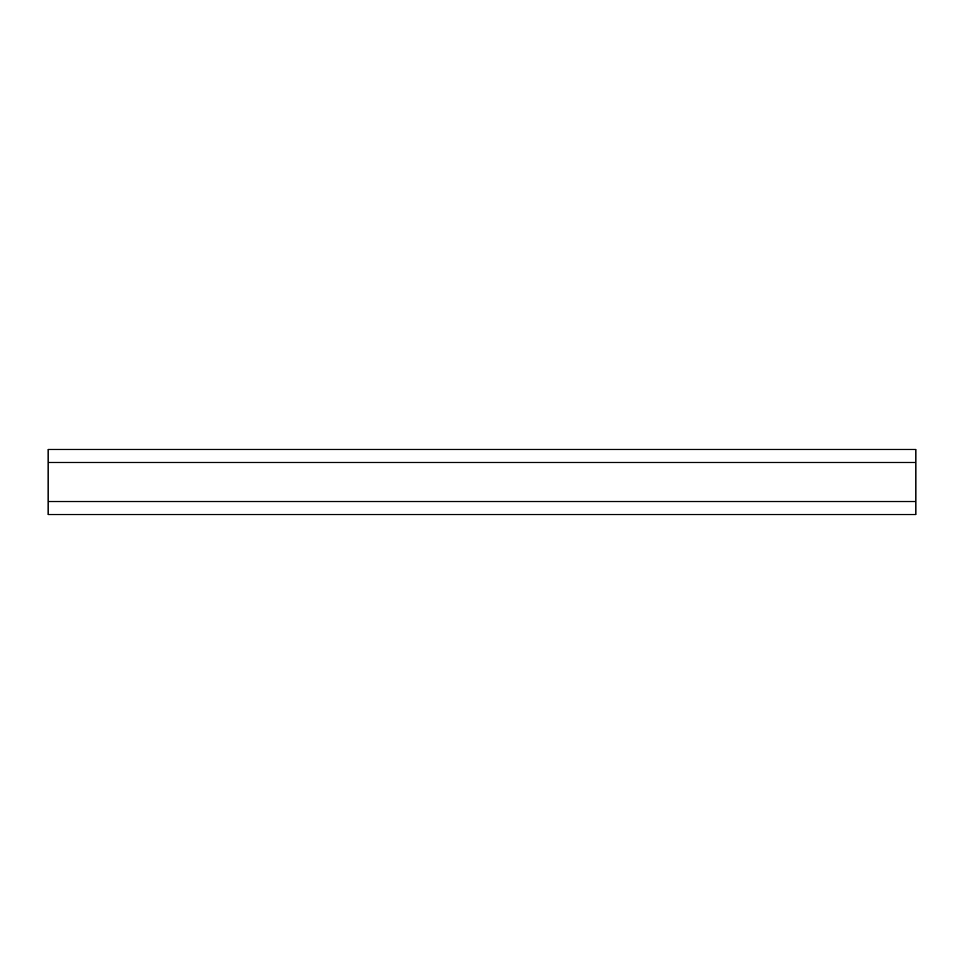 <?xml version="1.0" encoding="UTF-8"?>
<svg xmlns="http://www.w3.org/2000/svg" width="964" height="964" viewBox="0 0 964 964"><rect width="100%" height="100%" fill="white"/><g stroke="black" fill="none" stroke-linecap="round" stroke-linejoin="round"><path stroke-width="0.72" stroke-dasharray="4.82 3.62" d="M48.2 501.521L48.2 449.465L48.2 501.521L915.8 501.521L915.8 449.465L915.8 514.535L48.2 514.535L48.2 501.521L915.8 501.521L48.2 501.521L48.2 449.465L915.8 449.465L915.8 501.521L48.2 501.521L915.8 501.521M48.2 462.479L915.8 462.479"/><path stroke-width="1.45" d="M915.8 501.521L48.2 501.521L48.2 514.535L915.8 514.535L915.8 449.465L48.2 449.465L48.2 462.479L915.8 462.479M48.2 501.521L48.2 462.479"/></g></svg>
